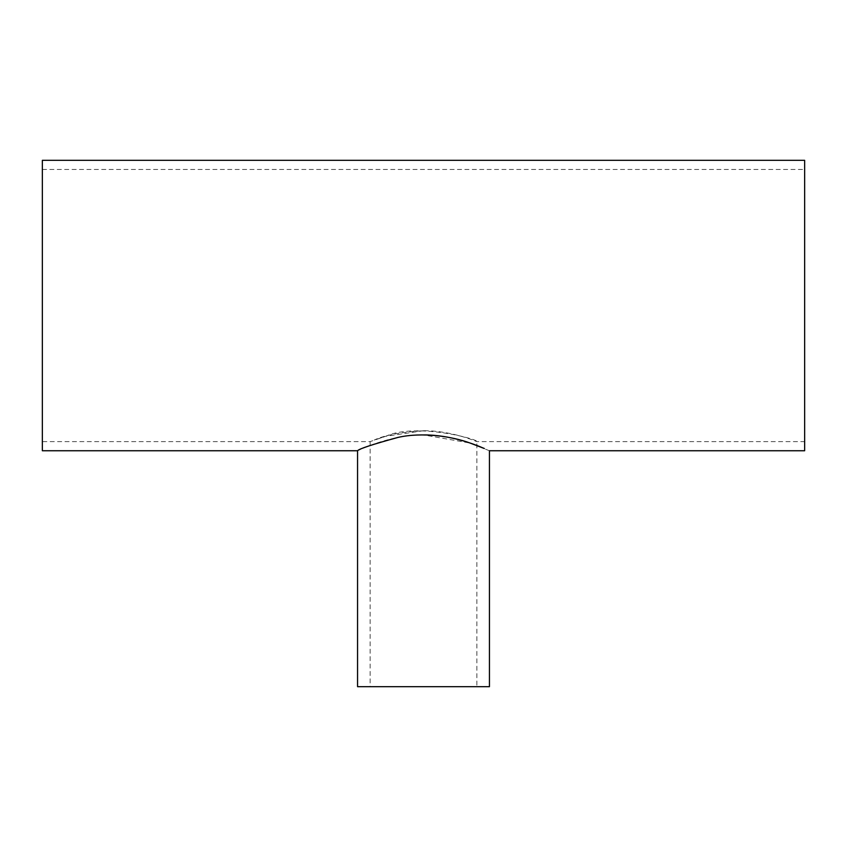 <?xml version="1.0" encoding="UTF-8"?>
<svg xmlns="http://www.w3.org/2000/svg" width="847" height="847" viewBox="0 0 847 847"><rect width="100%" height="100%" fill="white"/><g stroke="black" fill="none" stroke-linecap="round" stroke-linejoin="round"><path stroke-width="0.64" stroke-dasharray="4.24 3.18" d="M476.861 686.684L370.139 686.684L476.861 686.684L476.861 441.605C479.349 439.561 416.279 422.251 385.766 436.269L374.247 440.048C383.945 435.358 400.356 432.245 423.5 430.71C452.234 430.572 477.38 441.975 476.861 441.605L804.65 441.605L804.65 160.316M42.35 160.316L42.35 441.605L370.139 441.605L385.777 436.269L423.5 430.71M357.561 686.684L489.439 686.684M489.439 450.752L470.096 443.055L423.5 434.924C387.894 434.818 357.032 451.324 357.561 450.752M804.65 450.752L804.65 441.605M42.35 441.605L42.35 450.752M370.139 441.605L370.139 686.684M42.35 169.464L804.65 169.464"/><path stroke-width="1.27" d="M357.561 450.752L42.35 450.752L42.35 160.316L804.65 160.316L804.65 450.752L489.439 450.752L489.439 686.684L357.561 686.684L357.561 450.752C359.012 448.846 372.521 444.4 398.101 437.391C422.166 431.906 452.319 436.406 470.127 443.066L484.346 448.518C474.606 444.23 449.926 434.744 423.5 434.924"/></g></svg>

